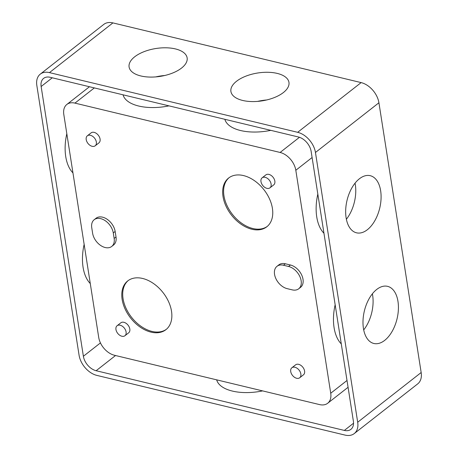 <?xml version="1.0" encoding="UTF-8"?>
<svg xmlns="http://www.w3.org/2000/svg" width="458" height="458" viewBox="0 0 458 458"><rect width="100%" height="100%" fill="white"/><g stroke="black" fill="none" stroke-linecap="round" stroke-linejoin="round"><path stroke-width="0.69" d="M223.012 196.476A30.967 20.599 -128.1 0 0 241.08 224.225A30.967 20.599 -128.1 0 0 266.802 226.79A30.967 20.599 -128.1 0 0 272.407 208.35A30.967 20.599 -128.1 0 0 254.339 180.601A30.967 20.599 -128.1 0 0 228.616 178.036A30.967 20.599 -128.1 0 0 223.012 196.476M229.092 177.681A30.967 20.599 -128.1 0 0 223.945 195.743A30.967 20.599 -128.1 0 0 241.669 223.252A30.967 20.599 -128.1 0 0 267.26 226.412M122.126 299.36A30.967 20.599 -128.1 0 0 140.194 327.115A30.967 20.599 -128.1 0 0 165.916 329.674A30.967 20.599 -128.1 0 0 171.515 311.24A30.967 20.599 -128.1 0 0 153.447 283.485A30.967 20.599 -128.1 0 0 127.73 280.92A30.967 20.599 -128.1 0 0 122.126 299.36M128.206 280.565A30.967 20.599 -128.1 0 0 123.059 298.627A30.967 20.599 -128.1 0 0 140.778 326.142A30.967 20.599 -128.1 0 0 166.374 329.302M274.548 274.353A13.5 8.977 -128.1 0 0 287.149 288.643L292.215 289.862A13.5 8.977 -128.1 0 0 298.702 288.786A13.5 8.977 -128.1 0 0 299.87 276.592A13.5 8.977 -128.1 0 0 288.551 266.464L283.485 265.245A13.5 8.977 -128.1 0 0 276.993 266.316A13.5 8.977 -128.1 0 0 274.548 274.353M126.087 331.947A6.349 4.225 -128.1 0 0 122.378 326.256A6.349 4.225 -128.1 0 0 117.105 325.73A6.349 4.225 -128.1 0 0 115.954 329.514A6.349 4.225 -128.1 0 0 119.658 335.204A6.349 4.225 -128.1 0 0 124.937 335.731A6.349 4.225 -128.1 0 0 126.087 331.947M124.937 335.731L128.669 332.806A6.349 4.225 -128.1 0 0 129.82 329.027A6.349 4.225 -128.1 0 0 126.11 323.331A6.349 4.225 -128.1 0 0 120.838 322.804L117.105 325.73M300.854 373.98A6.349 4.225 -128.1 0 0 297.145 368.289A6.349 4.225 -128.1 0 0 291.872 367.763A6.349 4.225 -128.1 0 0 290.721 371.547A6.349 4.225 -128.1 0 0 294.425 377.237A6.349 4.225 -128.1 0 0 299.704 377.764A6.349 4.225 -128.1 0 0 300.854 373.98M299.704 377.764L303.436 374.839A6.349 4.225 -128.1 0 0 304.587 371.054A6.349 4.225 -128.1 0 0 300.877 365.364A6.349 4.225 -128.1 0 0 295.605 364.837L291.872 367.763M271.107 184.047A6.349 4.225 -128.1 0 0 267.403 178.357A6.349 4.225 -128.1 0 0 262.125 177.83A6.349 4.225 -128.1 0 0 260.98 181.614A6.349 4.225 -128.1 0 0 264.684 187.305A6.349 4.225 -128.1 0 0 269.962 187.832A6.349 4.225 -128.1 0 0 271.107 184.047M269.962 187.832L273.695 184.906A6.349 4.225 -128.1 0 0 274.846 181.128A6.349 4.225 -128.1 0 0 271.136 175.431A6.349 4.225 -128.1 0 0 265.863 174.904L262.125 177.83M96.34 142.014A6.349 4.225 -128.1 0 0 92.636 136.324A6.349 4.225 -128.1 0 0 87.358 135.797A6.349 4.225 -128.1 0 0 86.213 139.581A6.349 4.225 -128.1 0 0 89.917 145.272A6.349 4.225 -128.1 0 0 95.195 145.799A6.349 4.225 -128.1 0 0 96.34 142.014M95.195 145.799L98.928 142.873A6.349 4.225 -128.1 0 0 100.079 139.095A6.349 4.225 -128.1 0 0 96.369 133.398A6.349 4.225 -128.1 0 0 91.096 132.872L87.358 135.797M384.691 340.368A29.375 16.803 -76.5 0 1 373.837 343.471A29.375 16.803 -76.5 0 1 363.045 319.947A29.375 16.803 -76.5 0 1 376.716 289.445A29.375 16.803 -76.5 0 1 387.577 286.347A29.375 16.803 -76.5 0 1 398.363 309.866A29.375 16.803 -76.5 0 1 384.691 340.368M367.362 229.716A29.375 16.803 -76.5 0 1 356.507 232.813A29.375 16.803 -76.5 0 1 345.721 209.295A29.375 16.803 -76.5 0 1 359.387 178.792A29.375 16.803 -76.5 0 1 370.247 175.689A29.375 16.803 -76.5 0 1 381.033 199.207A29.375 16.803 -76.5 0 1 367.362 229.716M236.505 81.289A29.375 14.101 -8.9 0 0 230.912 91.468A29.375 14.101 -8.9 0 0 251.889 101.567A29.375 14.101 -8.9 0 0 283.365 92.562A29.375 14.101 -8.9 0 0 288.958 82.383A29.375 14.101 -8.9 0 0 267.982 72.284A29.375 14.101 -8.9 0 0 236.505 81.289M134.686 56.803A29.375 14.101 -8.9 0 0 129.093 66.983A29.375 14.101 -8.9 0 0 150.069 77.076A29.375 14.101 -8.9 0 0 181.545 68.07A29.375 14.101 -8.9 0 0 187.139 57.891A29.375 14.101 -8.9 0 0 166.162 47.798A29.375 14.101 -8.9 0 0 134.686 56.803M262.611 390.897A39.697 19.053 171.1 0 1 232.372 391.069A39.697 19.053 171.1 0 1 216.68 379.848M311.148 151.443A13.654 9.086 -128.1 0 0 298.398 136.988L50.18 77.293A13.654 9.086 -128.1 0 0 43.613 78.375A13.654 9.086 -128.1 0 0 41.14 86.51L83.385 356.267A13.654 9.086 -128.1 0 0 96.128 370.722L344.353 430.423A13.654 9.086 -128.1 0 0 350.92 429.335A13.654 9.086 -128.1 0 0 353.387 421.205L311.148 151.443M114.426 355.253L319.587 404.597A16.831 11.198 -128.1 0 0 327.682 403.258A16.831 11.198 -128.1 0 0 330.728 393.239L295.811 170.273A16.831 11.198 -128.1 0 0 280.101 152.457L74.94 103.113A16.831 11.198 -128.1 0 0 66.851 104.453A16.831 11.198 -128.1 0 0 63.805 114.477L98.716 337.437A16.831 11.198 -128.1 0 0 114.426 355.253M111.7 246.461L113.573 245.001A13.5 8.977 -128.1 0 0 116.011 236.963L115.147 231.456A13.5 8.977 -128.1 0 0 107.275 219.359A13.5 8.977 -128.1 0 0 96.06 218.243L94.193 219.708A13.5 8.977 -128.1 0 0 91.755 227.74L92.613 233.248A13.5 8.977 -128.1 0 0 100.491 245.345A13.5 8.977 -128.1 0 0 111.7 246.461A13.5 8.977 -128.1 0 0 114.145 238.423L113.281 232.922A13.5 8.977 -128.1 0 0 105.409 220.825A13.5 8.977 -128.1 0 0 94.193 219.708M298.702 288.786L300.568 287.326A13.5 8.977 -128.1 0 0 301.736 275.132A13.5 8.977 -128.1 0 0 290.418 264.999L285.351 263.785A13.5 8.977 -128.1 0 0 278.859 264.856L276.993 266.316M40.281 74.127L103.754 24.417A19.053 12.675 51.9 0 1 112.914 22.9L361.139 82.6A19.053 12.675 51.9 0 1 378.921 102.769L421.165 372.526A19.053 12.675 51.9 0 1 417.719 383.873L354.246 433.583A19.053 12.675 51.9 0 1 345.086 435.1L96.861 375.4A19.053 12.675 51.9 0 1 79.079 355.231L36.835 85.474A19.053 12.675 51.9 0 1 40.281 74.127A19.053 12.675 51.9 0 1 49.447 72.61L297.666 132.31A19.053 12.675 51.9 0 1 315.453 152.48L357.692 422.242A19.053 12.675 51.9 0 1 354.246 433.583M72.948 172.895A39.697 22.705 -76.5 0 1 66.816 133.719M90.278 283.548A39.697 22.705 -76.5 0 1 84.146 244.377M224.872 119.309A39.697 19.053 -8.9 0 0 270.804 130.353M123.053 94.817A39.697 19.053 -8.9 0 0 168.985 105.867M323.955 233.259A39.697 22.705 -76.5 0 1 317.823 194.089M341.284 343.918A39.697 22.705 -76.5 0 1 335.153 304.742M164.731 75.501A29.375 14.101 -8.9 0 0 155.806 76.898M266.556 99.987A29.375 14.101 -8.9 0 0 257.625 101.39M355.053 183.166A29.375 16.803 -76.5 0 1 346.374 219.25M372.383 293.818A29.375 16.803 -76.5 0 1 363.704 329.903M52.269 77.797L41.14 86.51M115.536 355.522L96.128 370.722M100.439 342.91L83.385 356.267M353.547 423.221L344.353 430.423M421.165 372.526L357.692 422.242M112.914 22.9L49.447 72.61M361.139 82.6L297.666 132.31M378.921 102.769L315.453 152.48M347.009 380.483L330.728 393.239M94.348 87.913L74.94 103.113M299.458 137.297L280.101 152.457M312.098 157.518L295.811 170.273M113.281 232.922L115.147 231.456M114.145 238.423L116.011 236.963M283.485 265.245L285.351 263.785M288.551 266.464L290.418 264.999M348.074 387.285L327.682 403.258M89.465 86.739L66.851 104.453"/></g></svg>
